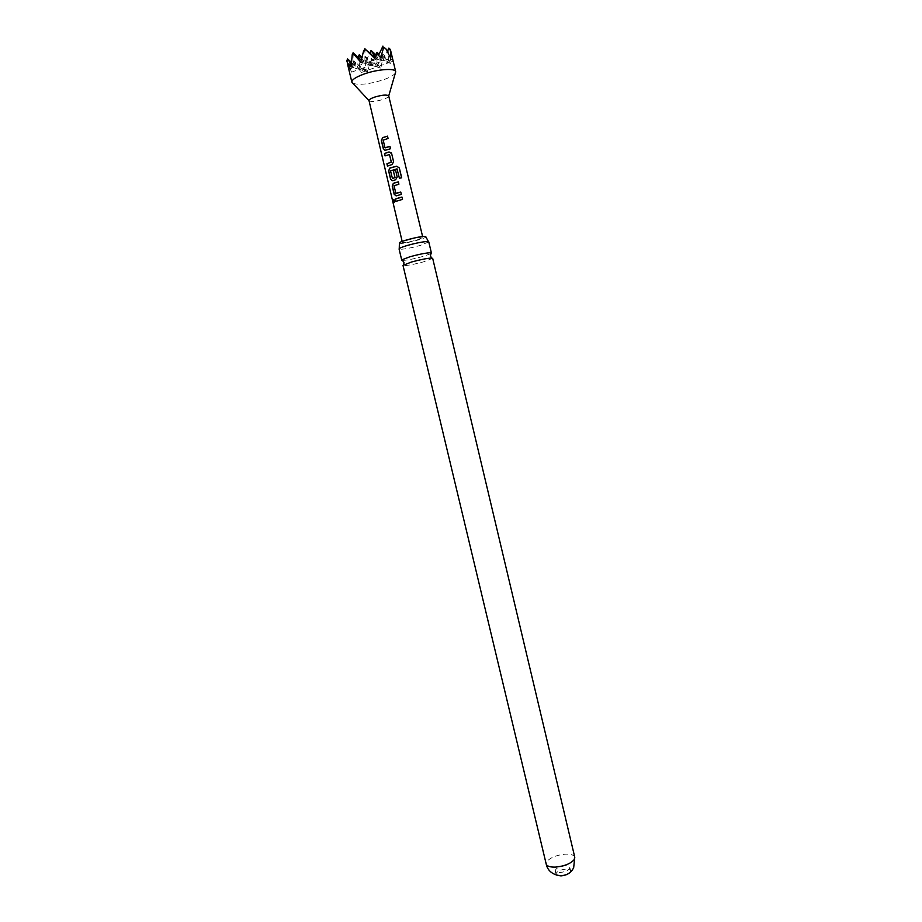 <?xml version="1.0" encoding="UTF-8"?>
<svg xmlns="http://www.w3.org/2000/svg" width="922" height="922" viewBox="0 0 922 922"><rect width="100%" height="100%" fill="white"/><g stroke="black" fill="none" stroke-linecap="round" stroke-linejoin="round"><path stroke-width="0.69" stroke-dasharray="4.61 3.46" d="M393.89 199.486L394.95 200.57L394.593 202.344M402.707 260.396L403.191 260.396C407.847 260.096 414.381 258.794 422.795 256.5L430.678 253.734M398.373 181.888L398.915 184.193M398.938 184.227L394.132 185.576M556.946 875.289L556.024 874.252L556.369 872.927C558.202 870.875 561.268 869.619 565.601 869.158C568.505 869.043 570.176 869.584 570.614 870.783L570.257 872.12M564.806 865.85C558.916 866.668 555.712 868.363 555.228 870.921C555.643 872.097 557.303 872.638 560.196 872.523C566.131 871.693 569.335 870.011 569.819 867.441C569.381 866.254 567.71 865.723 564.806 865.85M395.342 73.126C393.809 75.27 389.902 77.471 383.61 79.73C369.434 84.179 359.177 85.366 352.826 83.257M346.799 60.679L351.57 72.135L352.308 63.918L353.806 60.771L353.818 62.719L361.505 72.446L363.383 68.021L367.336 71.639L365.343 71.075L371.359 58.409L371.347 60.345L374.182 60.956L380.844 68.101L382.907 57.821L384.486 55.62L390.548 63.364L390.767 58.201L392.542 61.359L390.916 51.551M388.715 95.969L388.715 95.969C388.669 96.96 386.86 98.101 383.275 99.38C375.715 101.627 370.967 102.065 369.031 100.659L369.031 100.659M408.216 239.881C416.306 237.715 421.181 236.919 422.841 237.496L416.94 240.008C408.93 242.152 404.067 242.935 402.384 242.371L408.216 239.881M432.672 258.31L424.039 261.721C415.626 264.003 409.091 265.305 404.447 265.651L402.995 265.386M428.765 241.875L420.178 245.471C411.765 247.788 405.219 249.055 400.54 249.297L399.249 248.594M399.399 243.074L400.713 243.408C406.083 243.627 426.782 238.176 425.826 236.781M353.08 52.796L353.138 67.606L351.063 67.018M367.336 71.639L371.347 60.345M349.242 69.012L353.138 67.606L351.132 65.819M363.383 68.021L365.343 71.075L376.937 66.937L382.953 54.225L388.623 62.765L390.767 58.201M352.308 63.918L353.818 62.719M376.81 53.776L376.775 59.1L374.747 58.478M390.548 63.364L388.623 62.765L379.103 54.179M364.939 48.463L364.905 63.376L376.775 59.1L375.104 57.613M384.486 55.62L382.953 54.225L382.907 57.821M351.213 64.575L353.138 67.606L364.905 63.376L360.79 62.154M380.844 68.101L376.937 66.937L365.389 56.576L365.343 71.075L353.806 60.771L359.303 69.357L351.386 62.293M361.666 58.374L364.905 63.376L361.251 60.103M374.182 60.956L371.359 58.409L376.937 66.937L388.623 62.765L382.757 60.956L376.211 55.066M347.629 58.95L347.652 62.569M351.57 72.135L359.303 69.357L353.138 67.606L358.07 57.256M377.063 52.335L376.937 66.937L370.978 65.174L361.977 57.106M371.059 50.422L370.978 65.174L364.905 63.376L369.883 52.9M375.369 56.98L376.775 59.1L378.527 55.389M382.93 46.1L382.757 60.956L376.775 59.1L380.751 57.671M378.758 54.905L382.757 60.956L387.298 51.332M388.842 48.071L388.623 62.765L392.542 61.359M359.292 54.698L359.303 69.357L390.663 58.121M361.505 72.446L365.343 71.075L359.303 69.357L365.389 56.576L370.978 65.174L375.899 54.778M401.969 197.043L402.545 199.406L395.861 201.411M400.793 192.087L401.358 194.427L396.31 195.844M394.247 185.576L395.849 193.309M401.6 177.819L399.387 178.292L397.013 168.864M395.619 170.316L397.232 177.059L395.699 179.778L392.691 180.677M396.99 168.91L390.709 170.639L392.288 178.395M391.666 153.628L393.613 161.834L392.023 164.542M389.418 154.412L385.039 155.899M392.081 164.565L387.471 166.11M389.971 146.437L390.525 148.788L385.454 150.251M385.592 150.251L384.947 150.274M387.517 136.133L388.093 138.531L383.31 140.144L384.981 147.716M574.775 857.218C573.91 854.924 570.649 853.91 564.956 854.175C556.542 855.097 550.526 857.518 546.919 861.448L546.193 864.029M555.228 870.921L556.024 874.252M422.61 236.551L422.841 237.496M402.165 241.426L402.384 242.371M432.464 258.644L431.715 258.056M403.317 265.582L403.732 264.718M569.819 867.441L570.614 870.783"/><path stroke-width="1.38" d="M393.464 201.284L393.659 199.521L394.777 200.593L394.397 202.379L393.464 201.284M394.374 202.391L393.659 199.521M430.678 253.734L431.415 253.031L430.09 252.743C425.503 253.008 418.876 254.322 410.221 256.673L401.911 259.785L402.707 260.396M384.947 150.274L383.483 148.719L381.512 140.547L382.595 137.689L387.528 136.179M382.457 137.678L387.517 136.133L388.081 138.484L383.183 140.132L384.981 147.716L389.96 146.402L390.513 148.742L385.454 150.251L383.322 148.73L381.351 140.547L382.595 137.689M398.915 184.193L394.04 185.771L395.849 193.309L400.782 192.064L401.347 194.392L396.31 195.844L394.167 194.277L392.23 186.117L393.325 183.328L394.708 182.867L398.362 181.853L398.915 184.193M396.068 193.424L400.793 192.087M570.257 872.12C568.425 874.171 565.336 875.416 561.002 875.877L556.946 875.289M352.826 83.257L351.858 82.127C351.708 79.811 355.638 77.16 363.66 74.175C377.086 69.231 395.434 67.871 395.688 71.686L395.342 73.126M395.688 71.686L390.398 49.488L390.663 58.121L385.822 48.728L383.702 47.264L380.751 57.671L376.81 53.776L374.747 58.478L365.7 49.627L363.406 51.69L360.79 62.154L354.474 54.951L352.25 54.548L351.063 67.018L348.931 63.86L349.242 69.012L346.799 60.679L347.629 58.95L351.213 64.575M351.904 82.277L369.019 100.625C368.973 99.645 370.771 98.504 374.39 97.19C382.123 94.897 386.894 94.47 388.715 95.934L395.711 71.835M387.482 152.43L389.026 151.957L391.654 153.594L393.602 161.799L392.023 164.542L387.471 166.11L386.917 163.77L391.274 162.088L389.476 154.504L385.039 155.899L384.486 153.559L387.482 152.43M391.101 167.666L396.714 166.202L399.341 167.988L401.681 177.808L399.41 178.246L397.013 168.864L390.502 170.835L392.449 178.511L394.95 177.554L393.371 170.904L395.619 170.316L397.209 177.024L395.63 179.755L392.691 180.677L390.559 179.122L388.623 170.939L389.729 168.127L391.101 167.666M398.304 198.046L401.969 197.043L402.522 199.371L395.861 201.411L395.308 199.083L398.304 198.046M546.193 864.029L402.995 265.386L411.5 262.009C420.155 259.67 426.771 258.344 431.358 258.056L432.672 258.31L574.775 857.218L574.141 859.673C570.614 863.672 564.529 866.138 555.885 867.072C550.238 867.314 547 866.288 546.193 864.029C548.728 877.398 568.448 879.945 573.691 867.51L574.775 857.218M399.111 249.032L399.065 248.952C399.168 248.214 401.992 247.038 407.536 245.39C416.179 243.005 422.818 241.725 427.428 241.529L428.765 241.875L431.415 253.031M428.453 241.645L425.826 236.781L424.616 236.458C419.464 236.147 398.304 241.714 399.399 243.074L399.249 248.594M352.25 54.548L353.08 52.796L354.474 54.951M351.132 65.819L348.931 63.86M390.398 49.488L388.842 48.071L390.26 50.191M375.104 57.613L365.7 49.627M363.406 51.69L364.939 48.463M361.251 60.103L353.08 52.796M385.822 48.728L383.702 47.264M358.07 57.256L359.292 54.698L361.666 58.374M379.103 54.179L377.063 52.335L378.758 54.905M369.883 52.9L371.059 50.422L375.369 56.98M376.211 55.066L371.059 50.422M378.527 55.389L382.93 46.1M387.298 51.332L388.842 48.071M351.386 62.293L347.629 58.95M361.977 57.106L359.292 54.698M375.899 54.778L377.063 52.335M396.011 201.353L395.308 199.083M395.469 199.071L401.98 197.078M396.068 195.856L394.167 194.277M394.328 194.265L392.392 186.106L393.325 183.328M393.452 183.328L398.373 181.888M392.357 180.689L390.721 179.11L388.784 170.927L389.856 168.127L396.691 166.248L399.341 167.988M399.272 168.046L401.6 177.819M392.507 178.511L395.019 177.577L393.371 170.904M393.44 170.927L395.63 170.351M385.189 155.83L384.647 153.548L389.026 151.957M389.096 151.98L391.32 152.971M387.62 166.052L387.079 163.77L391.343 162.111L389.476 154.504M385.281 147.831L389.971 146.437M401.911 259.785L403.974 262.367L403.732 264.718M431.116 252.835L430.436 256.062L431.715 258.056M388.715 95.934L422.61 236.551M369.019 100.625L402.165 241.426M401.738 260.108L399.065 248.952M351.858 82.127L347.34 63.226"/></g></svg>

